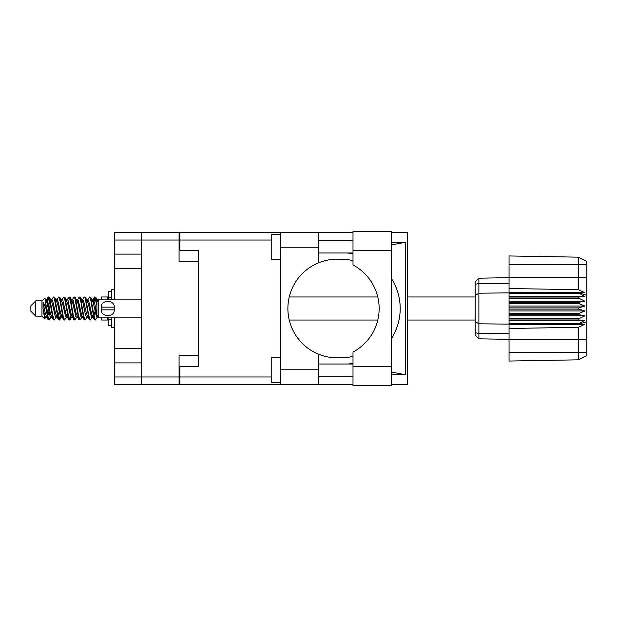 <?xml version="1.0" encoding="UTF-8"?>
<svg xmlns="http://www.w3.org/2000/svg" width="617" height="617" viewBox="0 0 617 617"><rect width="100%" height="100%" fill="white"/><g stroke="black" fill="none" stroke-linecap="round" stroke-linejoin="round"><path stroke-width="0.93" d="M114.423 240.036L114.423 232.385L179.069 232.385L179.069 261.315L198.435 261.315L198.435 355.685L179.069 355.685L179.069 384.615L141.563 384.615L141.563 240.036L114.423 240.036L114.423 299.862M114.423 254.111L141.563 254.111M114.423 317.138L114.423 376.964L179.069 376.964M114.423 348.482L141.563 348.482M141.563 268.518L114.423 268.518M141.563 362.889L114.423 362.889M141.563 384.615L114.423 384.615L114.423 376.964M198.435 355.685L198.435 366.722L179.933 366.722L179.933 376.964L271.218 376.964M179.933 375.113L179.069 375.113M179.069 241.887L179.933 241.887M271.218 240.036L179.933 240.036L179.933 250.278L198.435 250.278L198.435 261.315M179.069 240.036L141.563 240.036L141.563 232.385M353.001 366.351L353.001 352.052A49.345 49.345 0 0 0 353.001 264.948L353.001 231.398L391.487 231.398L391.487 385.602L353.001 385.602L353.001 366.351L391.487 366.351M353.001 240.653L318.341 240.653M353.001 252.985L318.341 252.985M353.001 364.015L318.341 364.015M353.001 376.347L318.341 376.347M280.465 382.517L271.218 382.517L271.218 357.845L280.465 357.845M280.465 259.155L271.218 259.155L271.218 234.483L280.465 234.483M280.465 369.19L318.341 369.19L318.341 384.615L280.465 384.615L280.465 232.385L318.341 232.385L318.341 247.81L280.465 247.81M318.341 369.19L318.341 354.089A49.345 49.345 0 0 1 318.341 262.911L318.341 247.81M391.487 242.435L405.431 242.257L405.431 374.743L391.487 372.043M391.487 374.565L405.431 374.743M318.341 384.615L353.001 384.615M391.487 384.615L407.613 384.615L407.613 232.385L391.487 232.385M318.341 232.385L353.001 232.385M179.933 240.036L179.933 232.385L280.465 232.385M280.465 384.615L179.933 384.615L179.933 376.964M198.435 250.278L198.435 366.722M353.001 356.333A49.345 49.345 0 0 1 340.877 357.845L337.214 357.845A49.345 49.345 0 0 1 318.341 354.089M349.939 364.015L346.885 364.015M349.06 363.837A55.515 55.515 0 0 0 353.001 363.39M391.487 338.371A55.515 55.515 0 0 0 391.487 278.629M353.001 253.61A55.515 55.515 0 0 0 349.06 253.163L346.885 252.985M318.341 262.911A49.345 49.345 0 0 1 337.214 259.155L340.877 259.155A49.345 49.345 0 0 1 353.001 260.667M405.431 242.257L391.487 244.957M349.939 252.985L349.06 253.163M35.786 316.151L35.786 300.849L30.85 305.785L30.85 311.215L35.786 316.151L41.956 316.151L44.671 318.866L46.098 316.853M35.786 300.849L41.956 300.849L41.956 316.151M92.18 308.5L94.239 319.467L95.396 320.038L93.853 315.279L90.768 297.533L89.612 296.962L91.154 301.721L92.18 308.5M96.152 316.089L96.638 313.166M97.494 316.853L95.396 320.038M51.057 308.5L53.116 319.467L54.273 320.038L52.73 315.279L49.645 297.533L48.488 296.962L50.031 301.721L51.057 308.5M56.378 316.853L54.273 320.038M61.338 308.5L63.397 319.467L64.554 320.038L63.011 315.279L59.926 297.533L58.769 296.962L60.312 301.721L61.338 308.5M66.659 316.853L64.554 320.038M71.618 308.5L73.678 319.467L74.834 320.038L73.292 315.279L70.207 297.533L69.05 296.962L70.593 301.721L71.618 308.5M76.94 316.853L74.834 320.038M81.899 308.5L83.958 319.467L85.115 320.038L83.573 315.279L80.488 297.533L79.331 296.962L80.873 301.721L81.899 308.5M87.221 316.853L85.115 320.038M46.861 302.222L48.488 296.962M48.812 297.186L47.247 303.834M57.142 302.222L57.558 299.993M56.664 300.147L58.769 296.962M66.944 300.147L69.05 296.962M68.294 300.911L67.808 303.834M77.703 302.222L78.112 299.993M77.225 300.147L79.331 296.962M87.506 300.147L89.612 296.962M97.895 316.614L97.895 317.138L98.759 317.138L98.759 299.862L97.895 299.862M101.597 317.138L101.597 320.038L107.767 320.038L107.767 317.138M50.347 317.007L49.522 319.706L48.095 319.706L45.835 307.906L43.059 302.399L43.059 308.647L44.671 318.866M49.136 320.038L47.594 315.279L45.835 303.572L45.835 307.906M60.165 316.089L59.093 319.814M61.037 314.778L59.803 319.706L58.376 319.706L54.142 297.533L53.633 296.962L53.239 297.294L51.527 300.147M59.409 320.038L57.867 315.279L54.79 297.533L53.633 296.962M70.94 313.166L69.374 319.814M71.317 314.778L70.083 319.706L68.657 319.706L64.423 297.533L63.913 296.962L63.52 297.294L61.808 300.147M69.69 320.038L68.148 315.279L65.07 297.533L63.913 296.962M81.213 313.166L80.727 316.089M82.223 316.583L80.364 319.706L78.937 319.706L74.703 297.533L74.187 296.962L73.801 297.294L72.089 300.147M81.598 314.778L81.189 317.007M79.971 320.038L78.428 315.279L75.343 297.533L74.187 296.962M93.121 314.778L90.645 319.706L89.218 319.706L84.984 297.533L84.467 296.962L84.074 297.294L82.362 300.147M91.879 314.778L91.47 317.007M90.252 320.038L88.709 315.279L85.624 297.533L84.467 296.962M96.908 305.623L94.748 296.962L93.121 302.222M96.931 301.698L95.905 297.533L94.748 296.962M95.072 297.186L93.506 303.834M97.895 299.993L97.895 301.034M97.895 317.061L97.895 316.274M41.956 300.849L44.933 298.219L45.835 303.572M101.597 299.862L101.597 296.962L107.767 296.962L107.767 299.862M97.895 317.254L96.483 316.822L93.398 303.356L92.357 300.147L91.47 299.993M88.007 317.254L86.203 316.822L85.177 313.644L83.118 303.356L81.575 299.746L83.38 300.178L86.465 313.644L89.218 319.706M79.655 305.16L79.007 308.5M77.727 317.254L75.922 316.822L72.845 303.356L71.796 300.147L70.909 299.993M67.446 317.254L65.641 316.822L62.564 303.356L59.803 297.294M68.657 319.706L65.903 313.644L62.818 300.178L62.302 299.746L60.628 299.993M59.093 305.16L58.445 308.5M57.165 317.254L55.368 316.822L52.283 303.356L49.522 297.294M49.892 300.911L48.812 305.16M48.172 308.5L47.247 313.166M46.884 317.254L45.087 316.822L43.059 308.647M97.895 317.03L97.278 315.657M96.908 314.354L94.686 303.356L93.661 300.178L93.144 299.746L92.504 300.417M82.223 300.417L81.598 302.222M78.937 319.706L76.184 313.644L73.099 300.178L71.302 299.746M71.942 300.417L71.317 302.222M69.374 311.84L68.294 316.089M61.661 300.417L61.037 302.222M59.093 311.84L58.013 316.089M58.376 319.706L55.623 313.644L52.538 300.178L50.741 299.746M50.378 303.834L49.453 308.5M48.812 311.84L47.733 316.089M48.095 319.706L45.342 313.644L43.059 302.399M95.712 308.5L93.992 316.089M93.537 317.007L92.643 316.853L91.601 313.644L88.516 300.178L86.719 299.746M83.256 317.007L82.362 316.853L81.321 313.644L78.236 300.178L76.439 299.746M73.801 319.706L71.04 313.644L67.955 300.178L66.158 299.746M63.52 319.706L60.759 313.644L57.682 300.178L55.877 299.746M53.239 319.706L50.478 313.644L47.401 300.178L46.884 299.746L46.244 300.417M97.81 300.811L95.782 297.294M92.357 316.853L91.856 317.254L91.347 316.822L88.262 303.356L85.508 297.294M82.076 316.853L81.575 317.254L81.066 316.822L77.981 303.356L75.228 297.294M70.083 319.706L71.796 316.853L71.302 317.254L70.785 316.822L67.7 303.356L64.947 297.294M62.302 317.254L60.505 316.822L57.42 303.356L54.666 297.294M52.021 317.254L50.224 316.822L47.139 303.356L44.933 298.219M578.746 307.883L509.048 307.883L509.048 309.117L578.746 309.117L578.746 307.883L584.916 306.032L578.746 303.525L578.746 302.322L584.916 301.204L578.746 298.173L578.746 297.055L584.916 296.723L578.746 292.874L509.048 292.874L509.048 288.517L578.484 289.697L578.484 264.708L509.048 264.708L509.048 255.962L578.484 257.173L586.15 261.006L586.15 355.994L578.484 359.827L509.048 361.038L509.048 352.292L578.484 352.292L578.484 327.303L509.048 328.483L509.048 352.292M509.048 324.673L578.746 324.673L578.746 323.678L509.048 323.678L509.048 328.483M509.048 319.945L578.746 319.945L578.746 318.827L509.048 318.827L509.048 323.678M578.746 319.945L584.916 320.277L578.746 323.678M578.746 309.117L584.916 310.968L578.746 313.475L578.746 314.678L584.916 315.796L578.746 318.827M578.746 313.475L509.048 313.475L509.048 314.678L578.746 314.678M578.746 302.322L509.048 302.322L509.048 303.525L578.746 303.525M578.746 297.055L509.048 297.055L509.048 298.173L578.746 298.173M586.15 295.103L578.746 292.874L578.746 292.327L509.048 292.327M509.048 288.517L509.048 277.249L586.15 277.249M509.048 264.708L509.048 277.249M509.048 297.055L509.048 292.874L478.892 293.191L478.892 338.81L475.129 335.046L475.129 281.954L478.892 278.19L509.048 277.658L478.892 278.19L478.892 293.191L475.129 295.466M475.129 321.534L478.892 323.809L509.048 324.126L578.746 324.126L586.15 321.897M509.048 318.827L509.048 314.678M509.048 313.475L509.048 309.117M509.048 307.883L509.048 303.525M509.048 302.322L509.048 298.173M488.849 338.988L486.844 338.949M509.048 339.342L478.892 338.81L475.129 335.046M509.048 293.322L578.746 293.322M586.15 355.994L578.484 359.827L578.484 352.292L586.15 352.292M586.15 264.708L578.484 264.708L578.484 257.173L586.15 261.006M578.746 324.673L584.916 324.249L578.484 327.303M578.484 289.697L584.916 292.751L578.746 292.327M509.048 296.723L584.916 296.723M509.048 301.204L584.916 301.204M509.048 306.032L584.916 306.032M509.048 310.968L584.916 310.968M509.048 315.796L584.916 315.796M509.048 320.277L584.916 320.277M111.345 291.664L108.26 291.664L108.26 299.862M108.26 317.138L108.26 325.336L111.345 325.336M111.345 317.138L111.345 327.743L114.423 327.743M114.423 289.257L111.345 289.257L111.345 299.862M101.227 308.5L101.288 307.143C100.787 299.515 114.739 299.476 114.261 307.143L101.288 307.143L101.265 309.518M141.563 317.138L98.759 317.138L96.908 315.287L96.908 301.713L98.759 299.862L141.563 299.862M114.33 308.5L114.261 309.857C114.762 317.493 100.81 317.516 101.288 309.857L114.261 309.857L114.261 307.143M179.069 367.462L179.933 367.462M179.933 249.538L179.069 249.538M353.001 250.649L391.487 250.649M586.15 339.751L509.048 339.751M475.129 332.671L478.892 333.55L509.048 333.674M509.048 283.326L478.892 283.45L475.129 284.329M111.345 297.795L108.26 297.795M111.345 319.205L108.26 319.205M289.234 320.038L377.789 320.038M407.613 320.038L475.129 320.038M289.234 296.962L377.789 296.962M407.613 296.962L475.129 296.962M92.357 300.147L90.645 297.294M82.076 300.147L80.364 297.294M71.796 300.147L70.083 297.294M93.144 299.746L91.856 299.746M94.355 297.294L92.643 300.147M94.355 319.706L92.643 316.853M84.074 319.706L82.362 316.853M48.095 297.294L46.383 300.147M61.515 316.853L59.803 319.706M51.234 316.853L49.522 319.706M97.895 299.746L97 299.746M93.144 317.254L91.856 317.254M82.863 317.254L81.575 317.254M72.582 317.254L71.302 317.254M46.884 299.746L45.596 299.746"/></g></svg>
